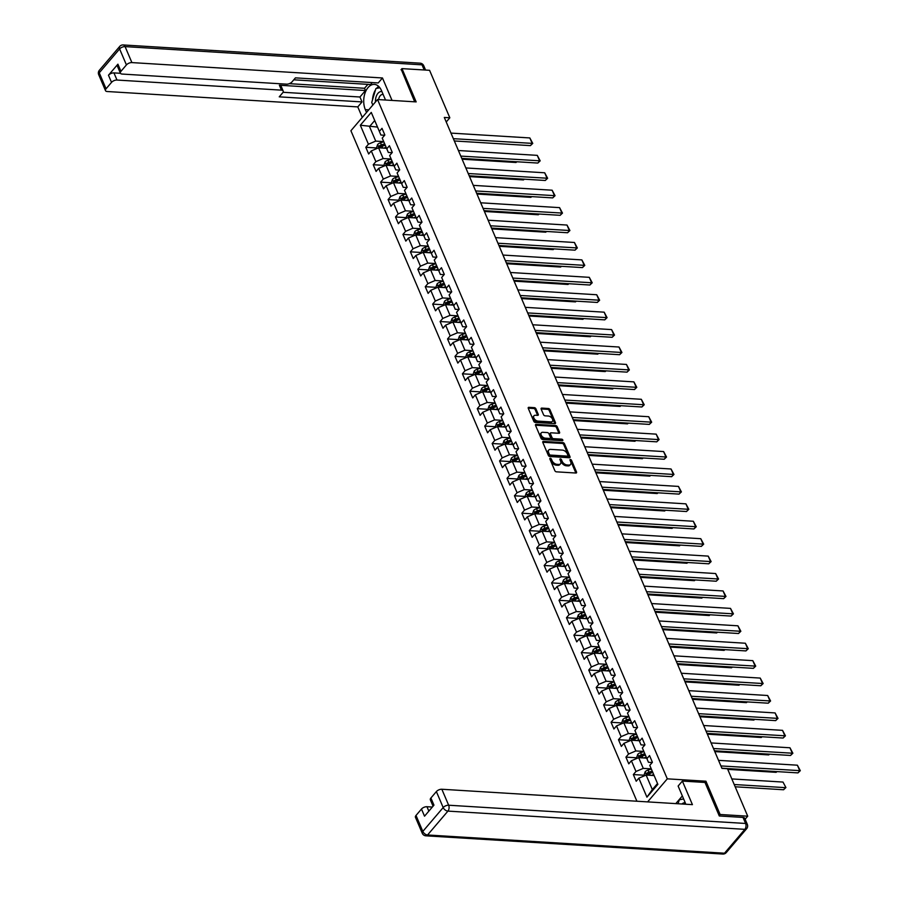 <?xml version="1.0" encoding="UTF-8"?>
<svg xmlns="http://www.w3.org/2000/svg" width="899" height="899" viewBox="0 0 899 899"><rect width="100%" height="100%" fill="white"/><g stroke="black" fill="none" stroke-linecap="round" stroke-linejoin="round"><path stroke-width="1.35" d="M550.312 458.299A0.966 0.584 40.5 0 0 549.885 459.018L554.852 470.671A1.371 0.843 40.5 0 0 556.402 471.829L575.911 473.031A1.371 0.843 40.5 0 0 576.529 471.997L571.55 460.355A0.966 0.584 40.5 0 0 570.033 460.254L570.685 461.76A4.405 2.697 40.5 0 1 570.562 464.412A4.405 2.697 40.5 0 1 568.707 465.064L567.089 464.963A4.405 2.697 40.5 0 1 562.122 461.243L561.482 459.726A0.966 0.584 40.5 0 0 559.965 459.636L560.605 461.142A4.405 2.697 40.5 0 1 560.482 463.794A4.405 2.697 40.5 0 1 558.639 464.446L557.009 464.345A4.405 2.697 40.5 0 1 552.042 460.625L551.402 459.108A0.966 0.584 40.5 0 0 550.312 458.299M535.905 408.809A1.371 0.843 40.5 0 0 534.354 407.652L528.882 407.314A1.371 0.843 40.5 0 0 528.264 408.337L533.781 421.283A1.371 0.843 40.5 0 0 535.332 422.44L554.84 423.643A1.371 0.843 40.5 0 0 555.458 422.609L549.941 409.674A1.371 0.843 40.5 0 0 548.39 408.506L541.782 408.101A1.371 0.843 40.5 0 0 541.164 409.135L543.524 414.675A1.371 0.843 40.5 0 0 545.075 415.832L548.356 416.035A3.675 2.248 40.5 0 1 551.919 418.147A3.675 2.248 40.5 0 1 552.402 421.35A3.675 2.248 40.5 0 1 550.851 421.901L538.018 421.114A3.675 2.248 40.5 0 1 534.456 418.99A3.675 2.248 40.5 0 1 533.961 415.788A3.675 2.248 40.5 0 1 535.512 415.248L537.658 415.372A1.371 0.843 40.5 0 0 538.265 414.349L535.905 408.809L535.186 409.652A1.371 0.843 40.5 0 0 533.635 408.494L528.207 408.157L528.882 407.314M416.17 101.902L401.977 68.616L429.576 70.313L449.826 117.78L444.297 117.443L721.953 768.387L727.471 768.724L747.721 816.191L720.121 814.494L705.929 781.209L667.294 778.837L377.535 99.531L416.17 101.902M543.423 441.409A1.371 0.843 40.5 0 0 542.816 442.443L548.334 455.377A1.371 0.843 40.5 0 0 549.885 456.535L569.382 457.737A1.371 0.843 40.5 0 0 570 456.703L564.482 443.769A1.371 0.843 40.5 0 0 562.931 442.6L543.423 441.409L542.738 442.218M541.063 438.33L535.534 425.384A1.371 0.843 40.5 0 1 536.152 424.362L555.661 425.553A1.371 0.843 40.5 0 1 557.211 426.722L559.571 432.262A1.371 0.843 40.5 0 1 558.953 433.284L551.042 432.801A1.371 0.843 40.5 0 0 550.435 433.835L551.997 437.498A1.371 0.843 40.5 0 0 553.548 438.667L561.785 439.173A0.966 0.584 40.5 0 1 562.437 440.701L542.614 439.487A1.371 0.843 40.5 0 1 541.063 438.33M636.908 801.234L350.913 130.737L377.535 99.531M667.294 778.837L647.617 801.886M376.928 147.975L365.803 147.29L368.657 153.987L371.287 150.92L375.861 161.64L373.231 164.719L376.085 171.417L378.715 168.338L383.289 179.058L380.659 182.137L383.525 188.846L386.154 185.767L390.728 196.488L388.098 199.567L390.953 206.264L393.582 203.185L398.156 213.906L395.526 216.985L398.381 223.694L401.01 220.615L405.584 231.335L402.954 234.414L405.82 241.112L408.449 238.033L413.023 248.753L410.394 251.832L413.248 258.541L415.877 255.462L420.451 266.183L417.821 269.262L420.687 275.959L423.305 272.88L427.879 283.601L425.261 286.68L428.115 293.389L430.745 290.31L435.318 301.03L432.689 304.109L435.543 310.807L438.173 307.728L442.746 318.448L440.117 321.527L442.982 328.236L445.601 325.157L450.174 335.878L447.556 338.957L450.41 345.654L453.04 342.575L457.613 353.296L454.984 356.375L457.838 363.084L460.468 360.005L465.041 370.725L462.412 373.804L465.277 380.502L467.896 377.423L472.469 388.143L469.851 391.222L472.705 397.931L475.335 394.852L479.909 405.573L477.279 408.652L480.133 415.349L482.763 412.27L487.337 423.002L484.707 426.07L487.573 432.779L490.191 429.7L494.765 440.42L492.146 443.499L495.001 450.197L497.63 447.118L502.204 457.849L499.574 460.917L502.429 467.626L505.058 464.547L509.632 475.268L507.002 478.347L509.868 485.044L512.497 481.965L517.071 492.697L514.442 495.776L517.296 502.474L519.925 499.394L524.499 510.115L521.87 513.194L524.724 519.892L527.353 516.813L531.927 527.544L529.297 530.624L532.163 537.321L534.793 534.242L539.366 544.963L536.737 548.042L539.591 554.739L542.221 551.671L546.794 562.392L544.165 565.471L547.03 572.169L549.649 569.089L554.222 579.81L551.604 582.889L554.458 589.587L557.088 586.519L561.661 597.239L559.032 600.318L561.886 607.016L564.516 603.937L569.089 614.658L566.46 617.737L569.325 624.445L571.944 621.366L576.517 632.087L573.899 635.166L576.753 641.864L579.383 638.784L583.957 649.505L581.327 652.584L584.181 659.293L586.811 656.214L591.385 666.934L588.755 670.013L591.621 676.711L594.239 673.632L598.813 684.353L596.194 687.432L599.049 694.14L601.678 691.061L606.252 701.782L603.622 704.861L606.477 711.559L609.106 708.479L613.68 719.2L611.05 722.279L613.916 728.988L616.534 725.909L621.108 736.629L618.49 739.708L621.344 746.406L623.973 743.327L628.547 754.047L625.918 757.127L628.772 763.835L631.401 760.756L635.975 771.477L633.346 774.556L636.211 781.253L638.841 778.174L646.932 797.166L657.877 784.344L649.775 765.364L652.404 762.285L649.539 755.576L646.92 758.655L648.449 762.296L642.347 747.934L644.965 744.855L642.111 738.158L639.481 741.237L641.021 744.878L634.908 730.505L637.537 727.437L634.683 720.728L632.053 723.807L633.593 727.448L627.48 713.087L630.109 710.008L627.244 703.31L624.614 706.389L626.154 710.03L620.04 695.657L622.67 692.59L619.816 685.881L617.186 688.96L618.726 692.601L612.612 678.239L615.242 675.16L612.388 668.463L609.758 671.542L611.298 675.183L605.184 660.81L607.814 657.731L604.948 651.033L602.319 654.112L603.858 657.753L597.745 643.392L600.375 640.313L597.52 633.615L594.891 636.694L596.43 640.335L590.317 625.962L592.947 622.883L590.081 616.186L587.463 619.265L588.991 622.906L582.889 608.544L585.507 605.465L582.653 598.768L580.024 601.836L581.563 605.488L575.45 591.115L578.079 588.036L575.225 581.338L572.596 584.417L574.135 588.058L568.022 573.697L570.651 570.618L567.786 563.92L565.168 566.988L566.696 570.64L562.122 559.92L560.594 556.267L563.212 553.188L560.358 546.491L557.728 549.57L559.268 553.211L553.155 538.849L555.784 535.77L552.93 529.062L550.3 532.141L551.84 535.793L545.727 521.42L548.356 518.341L545.491 511.643L542.872 514.722L544.401 518.363L538.299 504.002L540.917 500.923L538.063 494.214L535.433 497.293L536.973 500.945L530.86 486.573L533.489 483.493L530.635 476.796L528.005 479.875L529.545 483.516L523.432 469.154L526.061 466.075L523.196 459.367L520.577 462.446L522.105 466.098L516.004 451.725L518.622 448.646L515.768 441.948L513.138 445.027L514.678 448.668L508.564 434.307L511.194 431.228L508.34 424.519L505.71 427.598L507.25 431.25L501.136 416.878L503.766 413.798L500.9 407.101L498.271 410.18L499.81 413.821L493.697 399.459L496.327 396.38L493.472 389.672L490.843 392.751L492.382 396.403L486.269 382.03L488.899 378.951L486.044 372.253L483.415 375.332L484.954 378.973L478.841 364.612L481.471 361.533L478.605 354.824L475.976 357.903L477.515 361.555L471.402 347.183L474.031 344.103L471.177 337.406L468.548 340.485L470.087 344.126L463.974 329.764L466.603 326.685L463.738 319.977L461.12 323.056L462.648 326.697L456.546 312.335L459.164 309.256L456.31 302.558L453.68 305.638L455.22 309.278L449.107 294.906L451.736 291.838L448.882 285.129L446.252 288.208L447.792 291.849L441.679 277.488L444.308 274.409L441.443 267.711L438.824 270.79L440.353 274.431L434.251 260.058L436.869 256.99L434.015 250.282L431.385 253.361L432.925 257.002L426.811 242.64L429.441 239.561L426.587 232.863L423.957 235.943L425.497 239.583L419.383 225.211L422.013 222.132L419.148 215.434L416.529 218.513L418.057 222.154L411.956 207.793L414.574 204.714L411.72 198.016L409.09 201.095L410.629 204.736L404.516 190.363L407.146 187.284L404.292 180.587L401.662 183.666L403.202 187.307L397.088 172.945L399.718 169.866L396.852 163.168L394.234 166.248L395.762 169.889L391.189 159.168L389.66 155.516L392.279 152.437L389.424 145.739L386.795 148.818L388.334 152.459L383.761 141.739L382.221 138.098L384.851 135.019L381.996 128.321L379.367 131.389L380.906 135.041L374.703 120.522L369.523 126.59L375.726 141.109L383.704 141.604M365.803 147.29L368.421 144.211L360.33 125.231L371.265 112.409L379.367 131.389M382.221 138.098L386.795 148.818M389.66 155.516L394.234 166.248M397.088 172.945L401.662 183.666M404.516 190.363L409.09 201.095M411.956 207.793L416.529 218.513M419.383 225.211L423.957 235.943M426.811 242.64L431.385 253.361M434.251 260.058L438.824 270.79M441.679 277.488L446.252 288.208M449.107 294.906L453.68 305.638M456.546 312.335L461.12 323.056M463.974 329.764L468.548 340.485M471.402 347.183L475.976 357.903M478.841 364.612L483.415 375.332M486.269 382.03L490.843 392.751M493.697 399.459L498.271 410.18M501.136 416.878L505.71 427.598M508.564 434.307L513.138 445.027M516.004 451.725L520.577 462.446M523.432 469.154L528.005 479.875M530.86 486.573L535.433 497.293M538.299 504.002L542.872 514.722M545.727 521.42L550.3 532.141M553.155 538.849L557.728 549.57M560.594 556.267L565.168 566.988M568.022 573.697L572.596 584.417M575.45 591.115L580.024 601.836M582.889 608.544L587.463 619.265M590.317 625.962L594.891 636.694M597.745 643.392L602.319 654.112M605.184 660.81L609.758 671.542M612.612 678.239L617.186 688.96M620.04 695.657L624.614 706.389M627.48 713.087L632.053 723.807M634.908 730.505L639.481 741.237M642.347 747.934L646.92 758.655M649.775 765.364L657.877 784.344M391.132 159.022L383.154 158.539L378.58 147.807L386.559 148.301M392.065 152.695L388.334 152.459M378.58 147.807L371.287 150.92M383.154 158.539L375.861 161.64M398.56 176.451L390.582 175.957L386.008 165.236L393.987 165.731M399.504 170.113L395.762 169.889M386.008 165.236L378.715 168.338M390.582 175.957L383.289 179.058M406 193.869L398.021 193.386L393.447 182.666L401.426 183.149M406.932 187.543L403.202 187.307M393.447 182.666L386.154 185.767M398.021 193.386L390.728 196.488M413.428 211.299L405.449 210.804L400.875 200.084L408.854 200.578M414.36 204.961L410.629 204.736M400.875 200.084L393.582 203.185M405.449 210.804L398.156 213.906M420.867 228.717L412.877 228.234L408.303 217.513L416.282 217.996M421.8 222.39L418.057 222.154M408.303 217.513L401.01 220.615M412.877 228.234L405.584 231.335M428.295 246.146L420.316 245.652L415.743 234.931L423.721 235.426M429.228 239.808L425.497 239.583M415.743 234.931L408.449 238.033M420.316 245.652L413.023 248.753M435.723 263.564L427.744 263.081L423.171 252.361L431.149 252.844M436.656 257.238L432.925 257.002M423.171 252.361L415.877 255.462M427.744 263.081L420.451 266.183M443.162 280.994L435.172 280.499L430.599 269.779L438.588 270.273M444.095 274.656L440.353 274.431M430.599 269.779L423.305 272.88M435.172 280.499L427.879 283.601M450.59 298.412L442.611 297.929L438.038 287.208L446.016 287.691M451.523 292.085L447.792 291.849M438.038 287.208L430.745 290.31M442.611 297.929L435.318 301.03M458.018 315.841L450.039 315.347L445.466 304.626L453.444 305.121M458.951 309.503L455.22 309.278M445.466 304.626L438.173 307.728M450.039 315.347L442.746 318.448M465.457 333.259L457.467 332.776L452.894 322.056L460.884 322.539M466.39 326.933L462.648 326.697M452.894 322.056L445.601 325.157M457.467 332.776L450.174 335.878M472.885 350.689L464.907 350.194L460.333 339.474L468.312 339.968M473.818 344.351L470.087 344.126M460.333 339.474L453.04 342.575M464.907 350.194L457.613 353.296M480.313 368.107L472.335 367.624L467.761 356.903L475.74 357.386M481.257 361.78L477.515 361.555M467.761 356.903L460.468 360.005M472.335 367.624L465.041 370.725M487.752 385.536L479.763 385.042L475.189 374.321L483.179 374.816M488.685 379.198L484.954 378.973M475.189 374.321L467.896 377.423M479.763 385.042L472.469 388.143M495.18 402.966L487.202 402.471L482.628 391.75L490.607 392.234M496.113 396.628L492.382 396.403M482.628 391.75L475.335 394.852M487.202 402.471L479.909 405.573M502.608 420.384L494.63 419.889L490.056 409.169L498.035 409.663M503.552 414.046L499.81 413.821M490.056 409.169L482.763 412.27M494.63 419.889L487.337 423.002M510.048 437.813L502.069 437.319L497.495 426.598L505.474 427.081M510.98 431.475L507.25 431.25M497.495 426.598L490.191 429.7M502.069 437.319L494.765 440.42M517.476 455.231L509.497 454.737L504.923 444.016L512.902 444.511M518.408 448.904L514.678 448.668M504.923 444.016L497.63 447.118M509.497 454.737L502.204 457.849M524.904 472.66L516.925 472.166L512.351 461.445L520.33 461.929M525.848 466.323L522.105 466.098M512.351 461.445L505.058 464.547M516.925 472.166L509.632 475.268M532.343 490.079L524.364 489.595L519.791 478.864L527.769 479.358M533.276 483.752L529.545 483.516M519.791 478.864L512.497 481.965M524.364 489.595L517.071 492.697M539.771 507.508L531.792 507.014L527.219 496.293L535.197 496.776M540.704 501.17L536.973 500.945M527.219 496.293L519.925 499.394M531.792 507.014L524.499 510.115M547.21 524.926L539.22 524.443L534.647 513.711L542.625 514.206M548.143 518.599L544.401 518.363M534.647 513.711L527.353 516.813M539.22 524.443L531.927 527.544M554.638 542.355L546.659 541.861L542.086 531.14L550.064 531.635M555.571 536.018L551.84 535.793M542.086 531.14L534.793 534.242M546.659 541.861L539.366 544.963M562.066 559.774L554.087 559.29L549.514 548.559L557.492 549.053M562.999 553.447L559.268 553.211M549.514 548.559L542.221 551.671M554.087 559.29L546.794 562.392M569.505 577.203L561.515 576.709L556.942 565.988L564.932 566.482M570.438 570.865L566.696 570.64M556.942 565.988L549.649 569.089M561.515 576.709L554.222 579.81M576.933 594.621L568.955 594.138L564.381 583.406L572.36 583.901M577.866 588.294L574.135 588.058M564.381 583.406L557.088 586.519M568.955 594.138L561.661 597.239M584.361 612.05L576.383 611.556L571.809 600.835L579.788 601.33M585.294 605.712L581.563 605.488M571.809 600.835L564.516 603.937M576.383 611.556L569.089 614.658M591.8 629.469L583.811 628.985L579.237 618.265L587.227 618.748M592.733 623.142L588.991 622.906M579.237 618.265L571.944 621.366M583.811 628.985L576.517 632.087M599.228 646.898L591.25 646.403L586.676 635.683L594.655 636.177M600.161 640.56L596.43 640.335M586.676 635.683L579.383 638.784M591.25 646.403L583.957 649.505M606.656 664.316L598.678 663.833L594.104 653.112L602.083 653.595M607.6 657.989L603.858 657.753M594.104 653.112L586.811 656.214M598.678 663.833L591.385 666.934M614.096 681.745L606.106 681.251L601.532 670.53L609.522 671.025M615.028 675.407L611.298 675.183M601.532 670.53L594.239 673.632M606.106 681.251L598.813 684.353M621.524 699.164L613.545 698.68L608.971 687.96L616.95 688.443M622.456 692.837L618.726 692.601M608.971 687.96L601.678 691.061M613.545 698.68L606.252 701.782M628.952 716.593L620.973 716.098L616.399 705.378L624.378 705.872M629.896 710.255L626.154 710.03M616.399 705.378L609.106 708.479M620.973 716.098L613.68 719.2M636.391 734.011L628.412 733.528L623.839 722.807L631.817 723.29M637.324 727.684L633.593 727.448M623.839 722.807L616.534 725.909M628.412 733.528L621.108 736.629M643.819 751.44L635.84 750.946L631.267 740.225L639.245 740.72M644.752 745.102L641.021 744.878M631.267 740.225L623.973 743.327M635.84 750.946L628.547 754.047M651.247 768.859L643.268 768.375L638.695 757.655L646.673 758.138M652.191 762.532L648.449 762.296M638.695 757.655L631.401 760.756M643.268 768.375L635.975 771.477M646.932 797.166L652.326 789.592L646.134 775.073L654.112 775.567M646.134 775.073L638.841 778.174M719.155 815.629L720.121 814.494M745.125 819.225L747.721 816.191M401.977 68.616L401.01 69.751M446.241 121.983L449.826 117.78M652.326 789.592L657.506 783.523M377.513 127.085L360.33 125.231M384.637 135.266L380.906 135.041M371.265 112.409L374.703 120.522M375.726 141.109L368.421 144.211M644.482 775.241L633.346 774.556M637.043 757.812L625.918 757.127M629.615 740.394L618.49 739.708M622.187 722.965L611.05 722.279M614.747 705.546L603.622 704.861M607.319 688.117L596.194 687.432M599.88 670.699L588.755 670.013M592.452 653.27L581.327 652.584M585.024 635.84L573.899 635.166M577.585 618.422L566.46 617.737M570.157 600.993L559.032 600.318M562.729 583.575L551.604 582.889M555.29 566.145L544.165 565.471M547.862 548.727L536.737 548.042M540.434 531.298L529.297 530.624M532.995 513.88L521.87 513.194M525.567 496.45L514.442 495.776M518.139 479.032L507.002 478.347M510.699 461.603L499.574 460.917M503.271 444.185L492.146 443.499M495.843 426.755L484.707 426.07M488.404 409.337L477.279 408.652M480.976 391.908L469.851 391.222M473.548 374.49L462.412 373.804M466.109 357.06L454.984 356.375M458.681 339.642L447.556 338.957M451.242 322.213L440.117 321.527M443.814 304.795L432.689 304.109M436.386 287.365L425.261 286.68M428.947 269.947L417.821 269.262M421.519 252.518L410.394 251.832M414.091 235.1L402.954 234.414M406.651 217.67L395.526 216.985M399.223 200.241L388.098 199.567M391.795 182.823L380.659 182.137M384.356 165.394L373.231 164.719M705.929 781.209L704.861 782.456M549.986 459.254A0.966 0.584 40.5 0 1 550.682 459.951L551.323 461.468A4.405 2.697 40.5 0 0 556.29 465.188L557.009 464.345M560.482 463.794L559.762 464.637A4.405 2.697 40.5 0 1 557.908 465.289L556.29 465.188M570.562 464.412L569.842 465.255A4.405 2.697 40.5 0 1 567.988 465.907L566.37 465.806A4.405 2.697 40.5 0 1 561.403 462.086L560.762 460.58A0.966 0.584 40.5 0 0 560.055 459.872M575.866 473.031A1.371 0.843 40.5 0 0 575.798 472.84L570.831 461.198A0.966 0.584 40.5 0 0 570.135 460.49M569.348 457.737A1.371 0.843 40.5 0 0 569.281 457.546L563.763 444.612A1.371 0.843 40.5 0 0 562.212 443.443L542.749 442.252M549.334 454.265A0.966 0.584 40.5 0 0 550.413 455.074L567.539 456.13A0.966 0.584 40.5 0 0 567.966 455.411L567.291 453.815A4.405 2.697 40.5 0 0 562.324 450.096L550.626 449.376A4.405 2.697 40.5 0 0 548.772 450.028A4.405 2.697 40.5 0 0 548.648 452.669L549.334 454.265L548.615 455.108A0.966 0.584 40.5 0 0 549.694 455.917L550.413 455.074M567.303 456.4A0.966 0.584 40.5 0 1 566.819 456.973L549.694 455.917M548.772 450.028L548.053 450.871A4.405 2.697 40.5 0 0 547.929 453.512L548.648 452.669M548.615 455.108L547.929 453.512M535.478 425.205L554.941 426.396L555.661 425.553M558.92 433.284A1.371 0.843 40.5 0 0 558.852 433.104L556.492 427.564A1.371 0.843 40.5 0 0 554.941 426.396M550.323 433.644A1.371 0.843 40.5 0 0 549.716 434.678L551.278 438.341A1.371 0.843 40.5 0 0 552.829 439.51L561.066 440.016L561.785 439.173M562.077 440.679A0.966 0.584 40.5 0 0 561.066 440.016M542.839 432.295A3.675 2.248 40.5 0 0 541.288 432.846A3.675 2.248 40.5 0 0 541.771 436.037A3.675 2.248 40.5 0 0 545.345 438.161L549.862 438.442A1.371 0.843 40.5 0 0 550.48 437.408L548.918 433.734A1.371 0.843 40.5 0 0 547.367 432.576L542.839 432.295M541.288 432.846L540.569 433.689A3.675 2.248 40.5 0 0 541.052 436.892A3.675 2.248 40.5 0 0 544.625 439.004L545.345 438.161M550.446 438.24L549.727 439.083A1.371 0.843 40.5 0 1 549.143 439.285L544.625 439.004M537.613 415.372A1.371 0.843 40.5 0 0 537.546 415.192L535.186 409.652M533.961 415.788L533.242 416.63A3.675 2.248 40.5 0 0 533.736 419.833A3.675 2.248 40.5 0 0 537.299 421.957L538.018 421.114M552.402 421.35L551.683 422.193A3.675 2.248 40.5 0 1 550.132 422.744L537.299 421.957M554.795 423.631A1.371 0.843 40.5 0 0 554.739 423.451L549.222 410.517A1.371 0.843 40.5 0 0 547.671 409.348L541.097 408.944L541.782 408.101M735.18 786.782L783.58 789.76L785.378 787.648L734.202 784.512M651.202 775.388L653.708 774.612M644.673 775.691L644.201 774.59L645.167 771.78A3.708 1.854 -23.1 0 1 648.044 770.038L651.326 769.027M731.82 778.927L782.995 782.063L785.917 787.535L783.58 789.76M652.225 771.151L648.943 772.162A3.708 1.854 156.9 0 0 646.741 773.286L647.314 774.623A3.708 1.854 -23.1 0 1 649.516 773.5L652.798 772.488M646.741 773.286L648.336 773.376A1.888 0.944 -23.1 0 1 648.954 773.129L652.595 772.005M785.917 787.535L782.995 782.063M718.526 760.352L797.391 765.195L799.773 770.78L797.975 772.893L800.312 770.668L720.908 765.937M721.886 768.218L797.975 772.893M797.391 765.195L800.312 770.668M678.082 803.762L679.262 799.807L683.622 798.93M685.24 802.796A9.102 5.596 -86.5 0 0 681.903 803.998M381.895 91.552A9.102 5.596 -86.5 0 0 375.434 101.722A9.102 5.596 -86.5 0 0 375.445 101.98M372.838 105.037L371.737 102.464L375.894 88.552L379.872 87.754M383.165 94.541A6.237 3.832 -86.5 0 0 382.727 94.462A6.237 3.832 -86.5 0 0 378.614 99.598M685.701 804.223A15.766 9.675 -86.5 0 0 684.892 801.908L678.127 786.052L682.375 781.074L692.421 804.639L441.847 789.255L448.657 805.223L745.597 823.462L743.024 817.427L719.29 815.966L704.996 782.456L682.375 781.074M682.341 795.941L675.79 803.616M432.329 807.044L426.946 806.718L428.834 811.134M416.012 815.449L422.822 831.418A4.203 2.101 156.9 0 0 422.272 833.272L415.45 817.303A4.203 2.101 -23.1 0 1 416.012 815.449L421.474 809.044A4.203 2.101 -23.1 0 1 426.946 806.718M433.06 806.189L430.351 799.84A4.203 2.101 -23.1 0 1 430.902 797.997L436.375 791.581A4.203 2.101 -23.1 0 1 441.847 789.255M421.474 809.044L424.53 816.191L433.959 805.144L430.902 797.997M743.024 817.427A4.203 2.101 -23.1 0 1 744.732 818.304L747.305 824.338A4.203 2.101 156.9 0 0 745.597 823.462A4.203 2.585 93.5 0 1 744.866 829.339L447.927 811.112L427.564 834.98L724.504 853.207L744.866 829.339A4.203 2.573 -139.5 0 0 746.642 828.721A4.203 4.203 0 0 0 747.305 824.338M366.522 112.442L365.32 109.633A15.766 9.675 -86.5 0 1 365.106 92.855A15.766 9.675 -86.5 0 1 374.389 84.405A15.766 9.675 -86.5 0 1 381.513 90.653L385.514 100.014M392.043 100.418L382.468 77.966L378.232 82.944L295.434 77.865L292.051 81.831A4.203 2.101 156.9 0 1 286.579 84.158L122.107 74.055A4.203 2.101 156.9 0 1 120.399 73.179L117.353 66.032A4.203 2.101 -23.1 0 1 117.904 64.177L108.476 75.224A4.203 2.101 -23.1 0 1 113.948 72.898L120.455 73.302M293.771 79.809L370.59 84.528L372.253 82.584M289.298 83.663L364.522 88.282L367.871 84.36M364.522 88.282L365.477 90.518L359.937 97.002L362.039 101.924L357.791 106.902L107.206 91.518A4.203 2.101 156.9 0 1 105.498 90.63A4.203 2.101 156.9 0 1 106.06 88.776L111.532 82.371L108.476 75.224M362.275 117.409L357.791 106.902M382.468 77.966L131.895 62.593A4.203 2.101 156.9 0 0 126.422 64.919L120.949 71.324A4.203 2.101 156.9 0 0 120.399 73.179M113.948 72.898L116.994 80.045L281.477 90.147A4.203 2.101 156.9 0 1 283.185 91.024A4.203 2.101 156.9 0 1 282.623 92.878L279.241 96.845L362.039 101.924M116.994 80.045A4.203 2.101 156.9 0 0 111.532 82.371M401.269 69.448L414.675 101.812M281.477 90.147L279.375 85.225L365.477 90.518M279.375 85.225A4.203 2.101 -23.1 0 1 281.084 86.113L283.185 91.024M283.039 92.282L359.937 97.002M378.636 86.371A15.766 9.675 -86.5 0 0 376.524 88.428M375.49 89.889A15.766 9.675 -86.5 0 0 372.489 99.946M372.591 104.464A15.766 9.675 -86.5 0 0 372.692 105.217M379.783 87.641L376.793 88.372M727.74 769.364L776.152 772.331L776.781 771.589M643.763 757.958L646.269 757.194M637.245 758.273L636.773 757.16L637.728 754.362A3.708 1.854 -23.1 0 1 640.616 752.62L643.886 751.609M644.797 753.733L641.515 754.733A3.708 1.854 156.9 0 0 639.313 755.857L639.886 757.194A3.708 1.854 -23.1 0 1 642.088 756.081L645.37 755.07M639.313 755.857L640.897 755.958A1.888 0.944 -23.1 0 1 641.526 755.699L645.156 754.587M777.006 771.6L776.152 772.331M714.795 751.598L768.712 754.913L769.353 754.171M636.335 740.54L638.841 739.765M629.806 740.843L629.334 739.742L630.3 736.933A3.708 1.854 -23.1 0 1 633.177 735.191L636.458 734.18M637.369 736.303L634.087 737.315A3.708 1.854 156.9 0 0 631.885 738.439L632.458 739.776A3.708 1.854 -23.1 0 1 634.66 738.652L637.93 737.641M631.885 738.439L633.469 738.529A1.888 0.944 -23.1 0 1 634.087 738.281L637.728 737.158M769.566 754.182L768.712 754.913M711.098 742.934L789.963 747.777L792.345 753.362L790.536 755.463L792.873 753.238L713.48 748.519M714.447 750.8L790.536 755.463M789.963 747.777L792.873 753.238M703.67 725.504L782.523 730.348L784.906 735.933L783.108 738.045L785.445 735.82L706.052 731.089M707.019 733.37L783.108 738.045M782.523 730.348L785.445 735.82M707.367 734.18L761.284 737.483L761.914 736.742M628.907 723.111L631.413 722.346M622.378 723.425L621.906 722.313L622.872 719.515A3.708 1.854 -23.1 0 1 625.749 717.773L629.03 716.761M629.929 718.874L626.648 719.885A3.708 1.854 156.9 0 0 624.445 721.009L625.019 722.346A3.708 1.854 -23.1 0 1 627.221 721.234L630.502 720.223M624.445 721.009L626.041 721.11A1.888 0.944 -23.1 0 1 626.659 720.852L630.3 719.739M762.138 736.753L761.284 737.483M699.928 716.75L753.856 720.065L754.486 719.324M621.467 705.693L623.973 704.917M614.95 705.996L614.478 704.895L615.433 702.085A3.708 1.854 -23.1 0 1 618.31 700.343L621.591 699.332M622.501 701.456L619.22 702.467A3.708 1.854 156.9 0 0 617.017 703.591L617.591 704.928A3.708 1.854 -23.1 0 1 619.793 703.805L623.074 702.793M617.017 703.591L618.602 703.681A1.888 0.944 -23.1 0 1 619.22 703.434L622.861 702.31M754.711 719.335L753.856 720.065M692.5 699.332L746.417 702.636L747.058 701.894M614.039 688.263L616.545 687.499M607.51 688.578L607.039 687.465L608.005 684.667A3.708 1.854 -23.1 0 1 610.882 682.914L614.163 681.914M615.062 684.027L611.792 685.038A3.708 1.854 156.9 0 0 609.589 686.162L610.163 687.499A3.708 1.854 -23.1 0 1 612.365 686.386L615.635 685.375M609.589 686.162L611.174 686.263A1.888 0.944 -23.1 0 1 611.792 686.004L615.433 684.881M747.271 701.905L746.417 702.636M696.231 708.086L775.095 712.929L777.478 718.515L775.68 720.616L778.017 718.391L698.613 713.671M699.591 715.952L775.68 720.616M775.095 712.929L778.017 718.391M688.803 690.657L767.667 695.5L770.038 701.085L768.24 703.198L770.578 700.973L691.185 696.242M692.151 698.523L768.24 703.198M767.667 695.5L770.578 700.973M681.363 673.239L760.228 678.082L762.61 683.667L760.812 685.768L763.15 683.543L683.746 678.824M684.723 681.105L760.812 685.768M760.228 678.082L763.15 683.543M685.06 681.903L738.989 685.218L739.619 684.476M606.6 670.845L609.117 670.07M600.082 671.148L599.611 670.047L600.577 667.238A3.708 1.854 -23.1 0 1 603.454 665.496L606.735 664.485M607.634 666.609L604.353 667.62A3.708 1.854 156.9 0 0 602.15 668.744L602.723 670.081A3.708 1.854 -23.1 0 1 604.926 668.957L608.207 667.946M602.15 668.744L603.746 668.834A1.888 0.944 -23.1 0 1 604.364 668.586L608.005 667.463M739.843 684.487L738.989 685.218M673.935 655.809L752.8 660.653L755.182 666.238L753.384 668.35L755.722 666.125L676.318 661.394M677.295 663.676L753.384 668.35M752.8 660.653L755.722 666.125M677.632 664.485L731.561 667.788L732.191 667.047M599.172 653.416L601.678 652.652M592.655 653.73L592.183 652.618L593.138 649.82A3.708 1.854 -23.1 0 1 596.015 648.067L599.296 647.066M600.206 649.179L596.925 650.191A3.708 1.854 156.9 0 0 594.722 651.314L595.295 652.652A3.708 1.854 -23.1 0 1 597.498 651.539L600.779 650.528M594.722 651.314L596.307 651.415A1.888 0.944 -23.1 0 1 596.925 651.157L600.566 650.033M732.415 667.058L731.561 667.788M666.507 638.391L745.361 643.235L747.743 648.82L745.945 650.921L748.283 648.696L668.89 643.976M669.856 646.257L745.945 650.921M745.361 643.235L748.283 648.696M670.204 647.055L724.122 650.37L724.763 649.617M591.744 635.998L594.25 635.222M585.215 636.301L584.743 635.2L585.71 632.39A3.708 1.854 -23.1 0 1 588.587 630.649L591.868 629.637M592.767 631.761L589.497 632.772A3.708 1.854 156.9 0 0 587.294 633.896L587.856 635.233A3.708 1.854 -23.1 0 1 590.059 634.11L593.34 633.098M587.294 633.896L588.879 633.986A1.888 0.944 -23.1 0 1 589.497 633.739L593.138 632.615M724.976 649.64L724.122 650.37M659.068 620.962L737.933 625.805L740.315 631.39L738.517 633.503L740.855 631.278L661.45 626.547M662.428 628.828L738.517 633.503M737.933 625.805L740.855 631.278M662.765 629.637L716.694 632.941L717.323 632.199M584.305 618.568L586.811 617.793M577.787 618.883L577.315 617.77L578.282 614.972A3.708 1.854 -23.1 0 1 581.159 613.219L584.44 612.219M585.339 614.332L582.058 615.343A3.708 1.854 156.9 0 0 579.855 616.467L580.428 617.804A3.708 1.854 -23.1 0 1 582.631 616.692L585.912 615.68M579.855 616.467L581.451 616.568A1.888 0.944 -23.1 0 1 582.069 616.309L585.699 615.186M717.548 632.211L716.694 632.941M651.64 603.544L730.505 608.387L732.887 613.972L731.089 616.073L733.427 613.848L654.023 609.129M655 611.41L731.089 616.073M730.505 608.387L733.427 613.848M655.337 612.208L709.255 615.523L709.895 614.77M576.877 601.15L579.383 600.375M570.348 601.453L569.876 600.352L570.843 597.543A3.708 1.854 -23.1 0 1 573.719 595.801L577.001 594.79M577.911 596.914L574.63 597.925A3.708 1.854 156.9 0 0 572.427 599.049L573 600.386A3.708 1.854 -23.1 0 1 575.203 599.262L578.484 598.251M572.427 599.049L574.012 599.139A1.888 0.944 -23.1 0 1 574.63 598.891L578.271 597.768M710.12 614.792L709.255 615.523M644.212 586.114L723.066 590.958L725.448 596.543L723.65 598.655L725.987 596.43L646.595 591.699M647.561 593.981L723.65 598.655M723.066 590.958L725.987 596.43M647.909 594.79L701.827 598.093L702.467 597.352M569.449 583.721L571.955 582.945M562.92 584.035L562.448 582.923L563.415 580.125A3.708 1.854 -23.1 0 1 566.291 578.372L569.573 577.36M570.472 579.484L567.202 580.496A3.708 1.854 156.9 0 0 564.999 581.619L565.561 582.957A3.708 1.854 -23.1 0 1 567.763 581.833L571.045 580.833M564.999 581.619L566.584 581.72A1.888 0.944 -23.1 0 1 567.202 581.462L570.843 580.338M702.681 597.363L701.827 598.093M636.773 568.696L715.638 573.54L718.02 579.125L716.222 581.226L718.559 579.001L639.155 574.281M640.133 576.562L716.222 581.226M715.638 573.54L718.559 579.001M640.47 577.36L694.399 580.675L695.028 579.922M562.01 566.303L564.516 565.527M555.492 566.606L555.02 565.505L555.975 562.695A3.708 1.854 -23.1 0 1 558.863 560.954L562.133 559.942M563.044 562.066L559.762 563.077A3.708 1.854 156.9 0 0 557.56 564.19L558.133 565.538A3.708 1.854 -23.1 0 1 560.335 564.415L563.617 563.403M557.56 564.19L559.156 564.291A1.888 0.944 -23.1 0 1 559.774 564.044L563.403 562.92M695.253 579.945L694.399 580.675M629.345 551.267L708.21 556.11L710.592 561.695L708.794 563.808L711.131 561.583L631.727 556.852M632.694 559.133L708.794 563.808M708.21 556.11L711.131 561.583M633.042 559.942L686.96 563.246L687.6 562.504M554.582 548.873L557.088 548.098M548.053 549.188L547.581 548.075L548.547 545.277A3.708 1.854 -23.1 0 1 551.424 543.524L554.705 542.513M555.616 544.637L552.334 545.648A3.708 1.854 156.9 0 0 550.132 546.772L550.705 548.109A3.708 1.854 -23.1 0 1 552.907 546.985L556.189 545.985M550.132 546.772L551.716 546.873A1.888 0.944 -23.1 0 1 552.334 546.614L555.975 545.491M687.825 562.516L686.96 563.246M621.917 533.849L700.771 538.692L703.153 544.277L701.355 546.378L703.692 544.153L624.299 539.434M625.266 541.704L701.355 546.378M700.771 538.692L703.692 544.153M625.614 542.513L679.532 545.828L680.172 545.075M547.154 531.455L549.66 530.68M540.625 531.759L540.153 530.657L541.119 527.848A3.708 1.854 -23.1 0 1 543.996 526.106L547.277 525.095M548.176 527.219L544.895 528.23A3.708 1.854 156.9 0 0 542.693 529.342L543.266 530.691A3.708 1.854 -23.1 0 1 545.468 529.567L548.75 528.556M542.693 529.342L544.288 529.444A1.888 0.944 -23.1 0 1 544.906 529.196L548.547 528.073M680.386 545.097L679.532 545.828M614.478 516.419L693.343 521.263L695.725 526.848L693.927 528.96L696.264 526.735L616.86 522.004M617.838 524.286L693.927 528.96M693.343 521.263L696.264 526.735M618.175 525.095L672.104 528.398L672.733 527.657M539.715 514.026L542.221 513.25M533.197 514.34L532.725 513.228L533.68 510.43A3.708 1.854 -23.1 0 1 536.568 508.677L539.838 507.665M540.749 509.789L537.467 510.801A3.708 1.854 156.9 0 0 535.265 511.924L535.838 513.262A3.708 1.854 -23.1 0 1 538.04 512.138L541.322 511.138M535.265 511.924L536.849 512.025A1.888 0.944 -23.1 0 1 537.478 511.767L541.108 510.643M672.958 527.668L672.104 528.398M607.05 499.001L685.915 503.845L688.297 509.418L686.499 511.531L688.825 509.306L609.432 504.586M610.399 506.856L686.499 511.531M685.915 503.845L688.825 509.306M610.747 507.665L664.664 510.98L665.305 510.227M532.287 496.608L534.793 495.832M525.758 496.911L525.286 495.81L526.252 493A3.708 1.854 -23.1 0 1 529.129 491.259L532.41 490.247M533.321 492.371L530.039 493.382A3.708 1.854 156.9 0 0 527.837 494.495L528.41 495.843A3.708 1.854 -23.1 0 1 530.612 494.72L533.882 493.708M527.837 494.495L529.421 494.596A1.888 0.944 -23.1 0 1 530.039 494.338L533.68 493.225M665.518 510.25L664.664 510.98M599.622 481.572L678.475 486.415L680.858 492L679.06 494.113L681.397 491.888L602.004 487.157M602.971 489.438L679.06 494.113M678.475 486.415L681.397 491.888M603.319 490.236L657.236 493.551L657.877 492.809M524.859 479.178L527.365 478.403M518.33 479.482L517.858 478.38L518.824 475.582A3.708 1.854 -23.1 0 1 521.701 473.829L524.982 472.818M525.881 474.942L522.6 475.953A3.708 1.854 156.9 0 0 520.397 477.077L520.971 478.414A3.708 1.854 -23.1 0 1 523.173 477.29L526.454 476.279M520.397 477.077L521.993 477.178A1.888 0.944 -23.1 0 1 522.611 476.919L526.252 475.796M658.09 492.821L657.236 493.551M592.183 464.154L671.047 468.986L673.43 474.571L671.632 476.684L673.969 474.458L594.565 469.739M595.543 472.009L671.632 476.684M671.047 468.986L673.969 474.458M595.88 472.818L649.808 476.133L650.438 475.38M517.419 461.76L519.925 460.985M510.902 462.064L510.43 460.962L511.385 458.153A3.708 1.854 -23.1 0 1 514.273 456.411L517.543 455.4M518.453 457.524L515.172 458.535A3.708 1.854 156.9 0 0 512.969 459.647L513.543 460.996A3.708 1.854 -23.1 0 1 515.745 459.872L519.026 458.861M512.969 459.647L514.554 459.749A1.888 0.944 -23.1 0 1 515.183 459.49L518.813 458.378M650.662 475.402L649.808 476.133M584.755 446.724L663.619 451.568L666.002 457.153L664.192 459.265L666.53 457.029L587.137 452.309M588.103 454.591L664.192 459.265M663.619 451.568L666.53 457.029M588.452 455.388L642.369 458.704L643.01 457.962M509.991 444.331L512.497 443.555M503.462 444.634L502.991 443.533L503.957 440.735A3.708 1.854 -23.1 0 1 506.834 438.982L510.115 437.97M511.025 440.094L507.744 441.106A3.708 1.854 156.9 0 0 505.541 442.229L506.115 443.567A3.708 1.854 -23.1 0 1 508.317 442.443L511.587 441.431M505.541 442.229L507.126 442.33A1.888 0.944 -23.1 0 1 507.744 442.072L511.385 440.948M643.223 457.973L642.369 458.704M577.327 429.306L656.18 434.138L658.562 439.723L656.764 441.836L659.102 439.611L579.709 434.891M580.675 437.161L656.764 441.836M656.18 434.138L659.102 439.611M581.024 437.97L634.941 441.274L635.571 440.532M502.563 426.901L505.069 426.137M496.034 427.216L495.563 426.115L496.529 423.305A3.708 1.854 -23.1 0 1 499.406 421.564L502.687 420.552M503.586 422.676L500.305 423.687A3.708 1.854 156.9 0 0 498.102 424.8L498.675 426.148A3.708 1.854 -23.1 0 1 500.878 425.025L504.159 424.013M498.102 424.8L499.698 424.901A1.888 0.944 -23.1 0 1 500.316 424.643L503.957 423.53M635.795 440.544L634.941 441.274M569.887 411.877L648.752 416.72L651.134 422.305L649.336 424.407L651.674 422.182L572.27 417.462M573.247 419.743L649.336 424.407M648.752 416.72L651.674 422.182M573.584 420.541L627.513 423.856L628.143 423.114M495.124 409.483L497.63 408.708M488.607 409.787L488.135 408.685L489.09 405.887A3.708 1.854 -23.1 0 1 491.967 404.134L495.248 403.123M496.158 405.247L492.877 406.258A3.708 1.854 156.9 0 0 490.674 407.382L491.247 408.719A3.708 1.854 -23.1 0 1 493.45 407.595L496.731 406.584M490.674 407.382L492.259 407.472A1.888 0.944 -23.1 0 1 492.877 407.225L496.518 406.101M628.367 423.126L627.513 423.856M562.459 394.459L641.324 399.291L643.695 404.876L641.897 406.989L644.235 404.764L564.842 400.044M565.808 402.314L641.897 406.989M641.324 399.291L644.235 404.764M566.156 403.123L620.074 406.427L620.715 405.685M487.696 392.054L490.202 391.29M481.167 392.369L480.695 391.256L481.662 388.458A3.708 1.854 -23.1 0 1 484.539 386.716L487.82 385.705M488.719 387.829L485.449 388.84A3.708 1.854 156.9 0 0 483.246 389.952L483.819 391.301A3.708 1.854 -23.1 0 1 486.022 390.177L489.292 389.166M483.246 389.952L484.831 390.054A1.888 0.944 -23.1 0 1 485.449 389.795L489.09 388.683M620.928 405.696L620.074 406.427M555.031 377.029L633.885 381.873L636.267 387.458L634.469 389.559L636.807 387.334L557.402 382.614M558.38 384.896L634.469 389.559M633.885 381.873L636.807 387.334M558.717 385.693L612.646 389.009L613.275 388.267M480.257 374.636L482.774 373.86M473.739 374.939L473.267 373.838L474.234 371.029A3.708 1.854 -23.1 0 1 477.111 369.287L480.392 368.275M481.291 370.399L478.01 371.411A3.708 1.854 156.9 0 0 475.807 372.534L476.38 373.872A3.708 1.854 -23.1 0 1 478.583 372.748L481.864 371.737M475.807 372.534L477.403 372.624A1.888 0.944 -23.1 0 1 478.021 372.377L481.662 371.253M613.5 388.278L612.646 389.009M547.592 359.611L626.457 364.443L628.839 370.028L627.041 372.141L629.379 369.916L549.974 365.196M550.952 367.466L627.041 372.141M626.457 364.443L629.379 369.916M551.289 368.275L605.218 371.579L605.847 370.838M472.829 357.206L475.335 356.442M466.311 357.521L465.839 356.409L466.795 353.61A3.708 1.854 -23.1 0 1 469.671 351.869L472.953 350.857M473.863 352.981L470.582 353.981A3.708 1.854 156.9 0 0 468.379 355.105L468.952 356.454A3.708 1.854 -23.1 0 1 471.155 355.33L474.436 354.318M468.379 355.105L469.963 355.206A1.888 0.944 -23.1 0 1 470.582 354.948L474.223 353.835M606.072 370.849L605.218 371.579M540.164 342.182L619.018 347.025L621.4 352.61L619.602 354.712L621.939 352.487L542.547 347.767M543.513 350.048L619.602 354.712M619.018 347.025L621.939 352.487M543.861 350.846L597.779 354.161L598.419 353.419M465.401 339.788L467.907 339.013M458.872 340.092L458.4 338.99L459.367 336.181A3.708 1.854 -23.1 0 1 462.243 334.439L465.525 333.428M466.424 335.552L463.154 336.563A3.708 1.854 156.9 0 0 460.951 337.687L461.513 339.024A3.708 1.854 -23.1 0 1 463.715 337.9L466.997 336.889M460.951 337.687L462.536 337.777A1.888 0.944 -23.1 0 1 463.154 337.53L466.795 336.406M598.633 353.431L597.779 354.161M532.725 324.764L611.59 329.596L613.972 335.181L612.174 337.294L614.511 335.069L535.107 330.338M536.085 332.619L612.174 337.294M611.59 329.596L614.511 335.069M536.422 333.428L590.351 336.732L590.98 335.99M457.962 322.359L460.468 321.595M451.444 322.674L450.972 321.561L451.939 318.763A3.708 1.854 -23.1 0 1 454.815 317.021L458.097 316.01M458.996 318.134L455.714 319.134A3.708 1.854 156.9 0 0 453.512 320.258L454.085 321.595A3.708 1.854 -23.1 0 1 456.287 320.482L459.569 319.471M453.512 320.258L455.108 320.359A1.888 0.944 -23.1 0 1 455.726 320.1L459.355 318.988M591.205 336.001L590.351 336.732M525.297 307.334L604.162 312.178L606.544 317.763L604.746 319.864L607.083 317.639L527.679 312.919M528.657 315.201L604.746 319.864M604.162 312.178L607.083 317.639M528.994 315.998L582.912 319.314L583.552 318.572M450.534 304.941L453.04 304.165M444.005 305.244L443.533 304.143L444.499 301.334A3.708 1.854 -23.1 0 1 447.376 299.592L450.657 298.58M451.568 300.704L448.286 301.716A3.708 1.854 156.9 0 0 446.084 302.839L446.657 304.177A3.708 1.854 -23.1 0 1 448.859 303.053L452.141 302.042M446.084 302.839L447.668 302.929A1.888 0.944 -23.1 0 1 448.286 302.682L451.927 301.558M583.777 318.583L582.912 319.314M517.869 289.905L596.722 294.748L599.105 300.333L597.307 302.446L599.644 300.221L520.251 295.49M521.218 297.771L597.307 302.446M596.722 294.748L599.644 300.221M521.566 298.58L575.484 301.884L576.124 301.143M443.106 287.511L445.612 286.747M436.577 287.826L436.105 286.714L437.071 283.915A3.708 1.854 -23.1 0 1 439.948 282.174L443.229 281.162M444.128 283.275L440.858 284.286A3.708 1.854 156.9 0 0 438.656 285.41L439.218 286.747A3.708 1.854 -23.1 0 1 441.42 285.635L444.702 284.623M438.656 285.41L440.24 285.511A1.888 0.944 -23.1 0 1 440.858 285.253L444.499 284.14M576.338 301.154L575.484 301.884M510.43 272.487L589.294 277.33L591.677 282.915L589.879 285.017L592.216 282.792L512.812 278.072M513.79 280.353L589.879 285.017M589.294 277.33L592.216 282.792M514.127 281.151L568.056 284.466L568.685 283.724M435.667 270.093L438.173 269.318M429.149 270.397L428.677 269.295L429.632 266.486A3.708 1.854 -23.1 0 1 432.52 264.744L435.79 263.733M436.7 265.857L433.419 266.868A3.708 1.854 156.9 0 0 431.217 267.992L431.79 269.329A3.708 1.854 -23.1 0 1 433.992 268.205L437.274 267.194M431.217 267.992L432.812 268.082A1.888 0.944 -23.1 0 1 433.43 267.835L437.06 266.711M568.91 283.736L568.056 284.466M503.002 255.058L581.867 259.901L584.249 265.486L582.451 267.599L584.788 265.374L505.384 260.643M506.351 262.924L582.451 267.599M581.867 259.901L584.788 265.374M506.699 263.733L560.616 267.037L561.257 266.295M428.239 252.664L430.745 251.9M421.71 252.979L421.238 251.866L422.204 249.068A3.708 1.854 -23.1 0 1 425.081 247.326L428.362 246.315M429.273 248.427L425.991 249.439A3.708 1.854 156.9 0 0 423.789 250.563L424.362 251.9A3.708 1.854 -23.1 0 1 426.564 250.787L429.846 249.776M423.789 250.563L425.373 250.664A1.888 0.944 -23.1 0 1 425.991 250.405L429.632 249.281M561.482 266.306L560.616 267.037M495.574 237.639L574.427 242.483L576.81 248.068L575.012 250.169L577.349 247.944L497.956 243.224M498.923 245.506L575.012 250.169M574.427 242.483L577.349 247.944M499.271 246.304L553.188 249.619L553.829 248.877M420.811 235.246L423.317 234.47M414.282 235.549L413.81 234.448L414.776 231.639A3.708 1.854 -23.1 0 1 417.653 229.897L420.934 228.885M421.833 231.009L418.563 232.021A3.708 1.854 156.9 0 0 416.349 233.144L416.922 234.482A3.708 1.854 -23.1 0 1 419.125 233.358L422.406 232.347M416.349 233.144L417.945 233.234A1.888 0.944 -23.1 0 1 418.563 232.987L422.204 231.863M554.042 248.888L553.188 249.619M488.135 220.21L566.999 225.053L569.382 230.638L567.584 232.751L569.921 230.526L490.517 225.795M491.495 228.076L567.584 232.751M566.999 225.053L569.921 230.526M491.832 228.885L545.76 232.189L546.39 231.448M413.371 217.816L415.877 217.052M406.854 218.131L406.382 217.019L407.337 214.22A3.708 1.854 -23.1 0 1 410.225 212.467L413.495 211.467M414.405 213.58L411.124 214.591A3.708 1.854 156.9 0 0 408.921 215.715L409.494 217.052A3.708 1.854 -23.1 0 1 411.697 215.94L414.978 214.928M408.921 215.715L410.506 215.816A1.888 0.944 -23.1 0 1 411.135 215.558L414.765 214.434M546.614 231.459L545.76 232.189M480.707 202.792L559.571 207.635L561.954 213.22L560.156 215.322L562.482 213.097L483.089 208.377M484.055 210.658L560.156 215.322M559.571 207.635L562.482 213.097M484.404 211.456L538.321 214.771L538.962 214.029M405.943 200.398L408.449 199.623M399.414 200.702L398.942 199.6L399.909 196.791A3.708 1.854 -23.1 0 1 402.786 195.049L406.067 194.038M406.977 196.162L403.696 197.173A3.708 1.854 156.9 0 0 401.493 198.297L402.067 199.634A3.708 1.854 -23.1 0 1 404.269 198.51L407.539 197.499M401.493 198.297L403.078 198.387A1.888 0.944 -23.1 0 1 403.696 198.14L407.337 197.016M539.175 214.041L538.321 214.771M473.279 185.363L552.132 190.206L554.514 195.791L552.716 197.904L555.054 195.679L475.661 190.948M476.627 193.229L552.716 197.904M552.132 190.206L555.054 195.679M476.976 194.038L530.893 197.342L531.534 196.6M398.515 182.969L401.021 182.194M391.986 183.284L391.514 182.171L392.481 179.373A3.708 1.854 -23.1 0 1 395.358 177.62L398.639 176.62M399.538 178.732L396.257 179.744A3.708 1.854 156.9 0 0 394.054 180.868L394.627 182.205A3.708 1.854 -23.1 0 1 396.83 181.092L400.111 180.081M394.054 180.868L395.65 180.969A1.888 0.944 -23.1 0 1 396.268 180.71L399.909 179.586M531.747 196.611L530.893 197.342M465.839 167.944L544.704 172.788L547.086 178.373L545.288 180.474L547.626 178.249L468.222 173.529M469.199 175.811L545.288 180.474M544.704 172.788L547.626 178.249M469.536 176.609L523.465 179.924L524.095 179.171M391.076 165.551L393.582 164.775M384.558 165.854L384.087 164.753L385.042 161.944A3.708 1.854 -23.1 0 1 387.93 160.202L391.2 159.19M392.11 161.314L388.829 162.326A3.708 1.854 156.9 0 0 386.626 163.449L387.199 164.787A3.708 1.854 -23.1 0 1 389.402 163.663L392.683 162.652M386.626 163.449L388.211 163.539A1.888 0.944 -23.1 0 1 388.84 163.292L392.47 162.168M524.319 179.193L523.465 179.924M458.411 150.515L537.276 155.358L539.658 160.943L537.849 163.056L540.187 160.831L460.794 156.1M461.76 158.381L537.849 163.056M537.276 155.358L540.187 160.831M462.108 159.19L516.026 162.494L516.667 161.753M383.648 148.121L386.154 147.346M377.119 148.436L376.647 147.324L377.614 144.525A3.708 1.854 -23.1 0 1 380.491 142.772L383.772 141.761M384.682 143.885L381.401 144.896A3.708 1.854 156.9 0 0 379.198 146.02L379.771 147.357A3.708 1.854 -23.1 0 1 381.974 146.245L385.244 145.233M379.198 146.02L380.783 146.121A1.888 0.944 -23.1 0 1 381.401 145.863L385.042 144.739M516.88 161.764L516.026 162.494M450.983 133.097L529.837 137.94L532.219 143.525L530.421 145.627L532.759 143.402L453.366 138.682M454.332 140.963L530.421 145.627M529.837 137.94L532.759 143.402M551.323 461.468L552.042 460.625M557.908 465.289L558.639 464.446M560.762 460.58L561.482 459.726M561.403 462.086L562.122 461.243M566.37 465.806L567.089 464.963M567.988 465.907L568.707 465.064M570.831 461.198L571.55 460.355M575.798 472.84L576.529 471.997M550.682 459.951L551.402 459.108M562.212 443.443L562.931 442.6M563.763 444.612L564.482 443.769M569.281 457.546L570 456.703M566.819 456.973L567.539 456.13M535.467 425.171L536.152 424.362M556.492 427.564L557.211 426.722M558.852 433.104L559.571 432.262M549.716 434.678L550.435 433.835M551.278 438.341L551.997 437.498M552.829 439.51L553.548 438.667M549.143 439.285L549.862 438.442M537.546 415.192L538.265 414.349M550.132 422.744L550.851 421.901M547.671 409.348L548.39 408.506M549.222 410.517L549.941 409.674M554.739 423.451L555.458 422.609M533.635 408.494L534.354 407.652M645.145 771.859L646.527 775.095M649.516 773.5L650.303 775.331M648.044 770.038L648.943 772.162M422.272 833.272A4.203 4.203 0 0 0 425.879 835.823A4.203 2.585 93.5 0 0 427.564 834.98A4.203 2.573 -139.5 0 1 422.822 831.418L443.185 807.56L436.375 791.581M443.185 807.56A4.203 2.573 40.5 0 0 447.927 811.112A4.203 2.585 93.5 0 0 448.657 805.223A4.203 2.101 156.9 0 0 443.185 807.56M726.268 852.578A4.203 2.573 40.5 0 1 724.504 853.207A4.203 2.585 93.5 0 1 722.818 854.05A4.203 4.203 0 0 0 726.268 852.578L746.642 828.721M117.904 64.177L120.949 71.324M126.422 64.919L119.612 48.939L99.25 72.808L106.06 88.776M424.216 69.976L422.024 64.84L125.085 46.613L131.895 62.593M368.736 109.835L365.32 109.633M119.612 48.939A4.203 2.101 -23.1 0 1 125.085 46.613A4.203 2.585 93.5 0 0 123.185 44.95A4.203 4.203 0 0 0 119.724 46.422A4.203 2.573 40.5 0 0 119.612 48.939M99.25 72.808A4.203 2.573 -139.5 0 1 99.362 70.279A4.203 4.203 0 0 0 98.688 74.662A4.203 2.101 -23.1 0 1 99.25 72.808M123.185 44.95L420.125 63.177A4.203 2.585 93.5 0 1 422.024 64.84A4.203 2.101 -23.1 0 1 423.732 65.728L425.587 70.066M637.706 754.43L639.088 757.677M642.088 756.081L642.864 757.902M640.616 752.62L641.515 754.733M630.278 737.011L631.66 740.248M634.66 738.652L635.436 740.484M633.177 735.191L634.087 737.315M622.838 719.582L624.232 722.83M627.221 721.234L628.008 723.054M625.749 717.773L626.648 719.885M615.41 702.164L616.793 705.4M619.793 703.805L620.568 705.636M618.31 700.343L619.22 702.467M607.982 684.735L609.365 687.982M612.365 686.386L613.14 688.207M610.882 682.914L611.792 685.038M600.543 667.316L601.937 670.553M604.926 668.957L605.712 670.789M603.454 665.496L604.353 667.62M593.115 649.887L594.497 653.135M597.498 651.539L598.273 653.359M596.015 648.067L596.925 650.191M585.687 632.458L587.069 635.705M590.059 634.11L590.845 635.941M588.587 630.649L589.497 632.772M578.248 615.04L579.63 618.287M582.631 616.692L583.417 618.512M581.159 613.219L582.058 615.343M570.82 597.61L572.202 600.858M575.203 599.262L575.978 601.094M573.719 595.801L574.63 597.925M563.392 580.192L564.774 583.44M567.763 581.833L568.55 583.665M566.291 578.372L567.202 580.496M555.953 562.763L557.335 566.01M560.335 564.415L561.122 566.246M558.863 560.954L559.762 563.077M548.525 545.345L549.907 548.592M552.907 546.985L553.683 548.817M551.424 543.524L552.334 545.648M541.097 527.915L542.479 531.163M545.468 529.567L546.255 531.399M543.996 526.106L544.895 528.23M533.658 510.497L535.04 513.745M538.04 512.138L538.816 513.97M536.568 508.677L537.467 510.801M526.23 493.068L527.612 496.315M530.612 494.72L531.388 496.551M529.129 491.259L530.039 493.382M518.802 475.65L520.184 478.897M523.173 477.29L523.96 479.122M521.701 473.829L522.6 475.953M511.362 458.22L512.745 461.468M515.745 459.872L516.52 461.704M514.273 456.411L515.172 458.535M503.934 440.802L505.317 444.039M508.317 442.443L509.092 444.275M506.834 438.982L507.744 441.106M496.495 423.373L497.889 426.62M500.878 425.025L501.664 426.856M499.406 421.564L500.305 423.687M489.067 405.955L490.449 409.191M493.45 407.595L494.225 409.427M491.967 404.134L492.877 406.258M481.639 388.525L483.021 391.773M486.022 390.177L486.797 392.009M484.539 386.716L485.449 388.84M474.2 371.107L475.593 374.344M478.583 372.748L479.369 374.58M477.111 369.287L478.01 371.411M466.772 353.678L468.154 356.925M471.155 355.33L471.93 357.161M469.671 351.869L470.582 353.981M459.344 336.26L460.726 339.496M463.715 337.9L464.502 339.732M462.243 334.439L463.154 336.563M451.905 318.83L453.298 322.078M456.287 320.482L457.074 322.303M454.815 317.021L455.714 319.134M444.477 301.412L445.859 304.649M448.859 303.053L449.635 304.885M447.376 299.592L448.286 301.716M437.049 283.983L438.431 287.231M441.42 285.635L442.207 287.455M439.948 282.174L440.858 284.286M429.61 266.565L430.992 269.801M433.992 268.205L434.779 270.037M432.52 264.744L433.419 266.868M422.182 249.135L423.564 252.383M426.564 250.787L427.34 252.608M425.081 247.326L425.991 249.439M414.754 231.717L416.136 234.954M419.125 233.358L419.912 235.19M417.653 229.897L418.563 232.021M407.314 214.288L408.697 217.536M411.697 215.94L412.472 217.76M410.225 212.467L411.124 214.591M399.886 196.87L401.269 200.106M404.269 198.51L405.044 200.342M402.786 195.049L403.696 197.173M392.458 179.44L393.841 182.688M396.83 181.092L397.616 182.913M395.358 177.62L396.257 179.744M385.019 162.011L386.401 165.259M389.402 163.663L390.177 165.495M387.93 160.202L388.829 162.326M377.591 144.593L378.973 147.841M381.974 146.245L382.749 148.065M380.491 142.772L381.401 144.896M567.224 456.827L567.943 455.984M549.75 433.846L550.469 433.003M425.879 835.823L722.818 854.05M119.724 46.422L99.362 70.279M98.688 74.662L105.498 90.63M423.732 65.728A4.203 4.203 0 0 0 420.125 63.177"/></g></svg>
